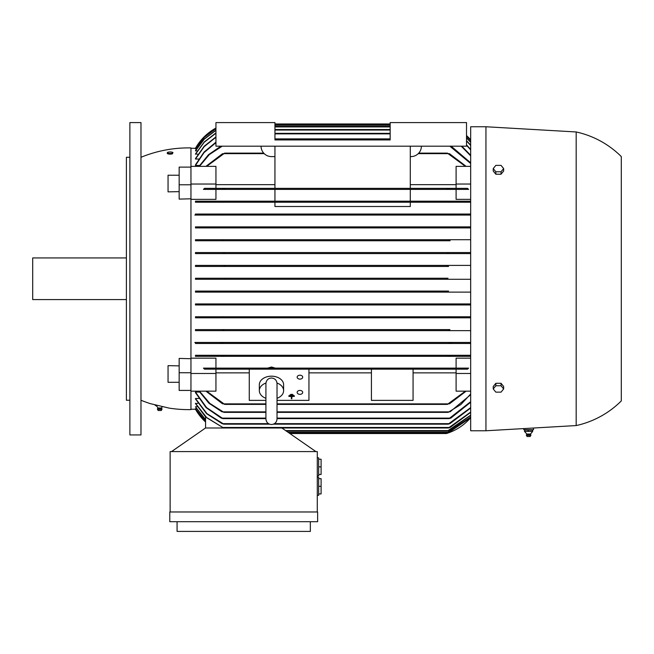 <?xml version="1.0" encoding="UTF-8"?>
<svg xmlns="http://www.w3.org/2000/svg" width="654" height="654" viewBox="0 0 654 654"><rect width="100%" height="100%" fill="white"/><g stroke="black" fill="none" stroke-linecap="round" stroke-linejoin="round"><path stroke-width="0.98" d="M290.678 395.204L292.526 394.877L290.678 395.204M292.526 394.877L292.526 394.387L290.678 394.387L290.678 394.877M291.373 396.643L288.823 396.316L294.374 396.316L291.831 396.643L291.831 398.768L291.373 398.768L291.373 396.643M289.747 395.825L288.823 395.825L288.823 396.316M293.45 395.825L294.374 395.825L294.374 396.316M289.747 395.923L293.45 395.596L289.747 395.923M290.678 395.106L289.747 395.106L289.747 395.596M292.526 395.106L293.45 395.106L293.45 395.596M470.676 391.157L456.1 391.157L456.1 369.167L413.066 369.167L467.496 369.167L468.616 368.128L203.435 368.128L204.555 369.167L224.33 369.167L224.682 368.643L224.33 369.167L249.264 369.167L215.943 369.167L215.943 391.157L190.952 391.157L190.952 409.6A124.939 124.939 0 0 1 169.092 408.104L169.092 408.104M265.916 400.379L249.264 400.379L249.264 369.167L371.423 369.167L308.95 369.167L308.95 400.379L277.026 400.379M195.799 409.249L205.569 422.026A52.058 52.058 0 0 1 195.464 409.249L190.952 409.249M197.958 403.273L195.464 403.592L205.569 416.892L205.569 419.606L195.464 406.804L197.206 406.592M195.464 406.804L205.569 419.803L205.569 421.405L195.464 408.668L196.486 408.562M195.464 398.49L206.934 413.606L223.921 424.176L222.098 423.653L206.566 413.663L195.464 398.94L195.464 398.49L198.759 398.49M195.464 392.065L206.525 407.54L222.998 418.625L221.216 418.102L206.108 407.638L195.464 392.653L195.464 392.065L199.584 392.065M215.943 372.862L249.264 372.862M206.656 391.157L224.682 404.393L265.916 404.393M277.026 404.393L447.361 404.393L465.395 391.157M308.95 372.862L371.423 372.862M413.066 372.862L456.1 372.862M413.066 400.379L371.423 400.379L371.423 369.167L413.066 369.167L413.066 400.379M190.952 358.163L215.943 358.163L215.943 368.128L456.1 368.128L456.1 358.163L470.676 358.163M456.1 373.483L470.676 373.483M267.723 368.088L271.475 367.025L275.22 368.088M413.066 368.128L371.423 368.128M308.95 368.128L249.264 368.128M297.153 377.17A2.78 1.962 0 0 1 299.933 375.2A2.78 1.962 0 0 1 302.704 377.17A2.78 1.962 0 0 1 299.933 379.132A2.78 1.962 0 0 1 297.153 377.17M466.122 391.157L449.437 403.87M222.613 403.87L205.92 391.157M297.153 392.384A2.78 1.962 0 0 1 299.933 390.422A2.78 1.962 0 0 1 302.704 392.384A2.78 1.962 0 0 1 299.933 394.346A2.78 1.962 0 0 1 297.153 392.384M450.009 403.453L447.058 404.295M223.006 342.966L222.319 343.489L470.676 343.489L195.464 343.489L195.464 342.443L470.676 342.443L221.583 342.467M470.676 330.646L195.464 330.646L195.464 329.6L449.674 329.616M470.676 317.803L195.464 317.803L195.464 316.765L470.676 316.765L450.115 316.765L448.374 317.337M195.464 303.922L223.03 303.922L224.772 304.445L223.513 304.96L448.53 304.96L195.464 304.96L195.464 303.922L470.676 303.922L449.012 303.922L447.279 304.445L448.53 304.96L470.676 304.96M195.464 291.079L223.472 291.079L225.148 291.602L223.717 292.117L470.676 292.117L195.464 292.117L195.464 291.079L448.399 291.087M195.464 278.236L224.052 278.236L225.663 278.759L224.052 279.283L470.676 279.283L195.464 279.283L195.464 278.236L447.892 278.244M448.554 266.44L195.464 266.44L195.464 265.401L470.676 265.401L448.325 265.401L446.903 265.916L448.325 265.401L223.717 265.401L225.148 265.916L223.472 266.44L448.579 266.44L446.903 265.916M195.464 252.558L223.513 252.558L224.772 253.082L223.03 253.597L470.676 253.597L195.464 253.597L195.464 252.558L470.676 252.558M450.115 240.754L195.464 240.754L195.464 239.716L470.676 239.716L449.429 239.716L448.407 240.239L449.429 239.716L222.613 239.716L223.643 240.239L221.935 240.754L450.115 240.754L448.407 240.239M195.464 226.873L223.022 226.873L223.921 227.396L222.098 227.919L470.676 227.919L195.464 227.919L195.464 226.873L470.676 226.873M221.216 215.076L470.676 215.076L195.464 215.076L195.464 214.038L470.676 214.038L449.731 214.038L449.045 214.553L449.731 214.038L222.319 214.038L222.998 214.553L222.319 214.038L195.464 214.038M195.464 202.233L470.676 202.233L195.464 202.233L195.464 201.195L470.676 201.195L448.619 201.195L448.08 201.718M274.942 202.233L274.942 206.509L410.295 206.509L410.295 202.233M470.676 199.356L456.1 199.356L456.1 189.39L410.295 189.39L468.616 189.39L467.496 188.352L447.72 188.352L447.361 188.875L447.72 188.352L410.295 188.352L410.295 146.185M449.437 189.39L215.943 189.39L215.943 199.356L190.952 199.356M223.97 355.809L223.423 356.324L448.619 356.324L195.464 356.324L195.464 355.286L470.676 355.286L195.464 355.286M222.319 343.489L195.464 343.489M448.914 343.178L451.562 342.745M449.731 343.489L449.045 342.966M194.843 342.443L221.673 342.443M223.071 330.646L449.02 330.646L448.129 330.123L449.952 329.6L222.098 329.6L223.921 330.123L223.022 330.646L195.464 330.646M195.464 329.6L222.098 329.6M195.464 316.765L221.935 316.765L223.643 317.28L222.613 317.803L449.429 317.803L448.407 317.28M223.643 317.28L222.613 317.803L195.464 317.803M221.935 316.765L450.115 316.765M223.513 304.96L195.464 304.96M223.03 303.922L449.012 303.922M223.717 292.117L195.464 292.117M447.884 292.101L446.903 291.602L448.579 291.079L223.521 291.079M224.118 279.283L195.464 279.283M447.998 279.283L446.388 278.759L447.998 278.236L224.052 278.236M223.472 266.44L195.464 266.44M195.464 265.401L223.717 265.401M223.03 253.597L195.464 253.597M447.279 253.082L448.53 252.558L447.279 253.082L449.012 253.597M223.513 252.558L448.53 252.558M221.935 240.754L195.464 240.754M195.464 239.716L222.613 239.716M222.368 227.903L195.464 227.919M448.129 227.396L449.02 226.873L448.129 227.396L449.952 227.919M223.022 226.873L449.02 226.873M221.673 215.076L194.843 215.076M451.562 214.774L448.914 214.34M450.68 201.972L447.876 201.457M195.464 201.195L448.619 201.195M456.1 188.352L456.1 184.036L470.676 184.036M456.1 184.036L456.1 166.361L470.676 166.361M190.952 148.27L195.799 148.27M199.584 165.454L195.464 165.454L195.464 164.865L204.056 152.047L215.943 142.171M198.759 159.028L195.464 159.028L195.464 158.579L204.187 146.234L215.943 136.89M197.958 154.246L195.464 153.927L204.22 141.959L215.943 132.925M197.206 150.927L195.464 150.714L204.244 139L215.943 130.171M196.486 148.957L195.464 148.85L204.261 137.275L215.943 128.56M470.676 163.516L449.838 146.185M222.205 146.185L209.313 154.581L199.462 166.361M451.146 146.185L470.676 162.821M199.02 166.361L208.487 154.696L220.897 146.185M470.676 155.84L461.201 146.185M215.943 142.662L204.048 152.586L195.464 165.454M461.838 146.185L470.676 155.3M470.676 149.897L466.515 145.253M215.943 137.266L204.179 146.643L195.464 159.028M466.515 144.853L470.676 149.48M470.676 145.441L466.515 140.945M215.943 133.203L204.22 142.253L195.464 154.246M466.515 140.659L470.676 145.139M470.676 142.335L466.515 137.945M215.943 130.35L204.244 139.196L195.464 150.927M466.515 137.749L470.676 142.139M470.676 140.487L466.515 136.146M215.943 128.65L204.261 137.373L195.464 148.957M466.515 136.057L470.676 140.389M470.676 139.842L466.515 135.525A52.058 52.058 0 0 1 470.676 139.842M215.943 128.053L204.269 136.735L195.464 148.27A52.058 52.058 0 0 1 215.943 128.053M222.613 189.39L203.435 189.39L204.555 188.352L447.72 188.352M410.295 201.195L410.295 189.39L274.942 189.39L274.942 201.195M190.952 391.157L190.952 184.036L215.943 184.036L215.943 188.352L410.295 188.352M450.009 189.178L447.058 188.573M456.1 184.657L410.295 184.657M274.942 184.657L215.943 184.657M449.429 202.184L450.026 202.233M190.952 184.036L190.952 166.361L215.943 166.361L215.943 184.036M171.299 154.05L167.776 153.788M172.967 152.717L172.329 153.845A2.829 0.736 180 0 1 169.182 154.074A2.829 0.736 180 0 1 167.301 153.388L167.301 152.717A2.829 0.736 0 0 0 170.13 153.445A2.829 0.736 0 0 0 172.967 152.717A2.829 0.736 0 0 0 170.13 151.981A2.829 0.736 0 0 0 167.301 152.717M140.978 157.295A124.939 124.939 0 0 1 190.952 147.918L190.952 166.361M150.494 403.698L150.494 403.698A124.939 124.939 0 0 1 140.978 400.232M150.543 403.698L168.961 408.071L150.543 403.698M179.155 382.304L168.053 382.304L168.053 365.651L179.155 365.88M190.952 372.747L179.155 372.747L179.155 358.417L190.952 358.719M190.952 198.8L179.155 199.102L179.155 167.105L190.952 167.105M173.588 191.761L179.155 191.638L168.053 191.867L168.053 175.215L179.155 175.215M205.92 166.361L222.613 153.649M449.437 153.649L466.122 166.361M263.709 153.126L224.682 153.126L206.656 166.361M222.041 154.074L224.984 153.224M465.395 166.361L447.361 153.126L418.748 153.126M224.682 188.875L224.33 188.352L224.682 188.875M190.952 373.483L215.943 373.483M222.041 368.341L224.984 368.946M224.33 369.167L447.72 369.167L447.361 368.643M205.569 422.026L195.464 408.668M205.569 427.994L205.569 416.86L223.643 427.994L448.407 427.994L470.676 412.077M470.676 412.38L450.115 427.471L448.407 427.994M286.387 431.117L447.279 431.117L470.676 415.184M470.676 415.38L449.012 430.594L447.279 431.117M470.676 417.129L448.579 432.327L446.903 432.85L470.676 417.031M224.248 266.366L225.041 266.064M224.984 188.573L222.041 189.178M449.347 329.657L448.718 329.804M448.129 330.123L449.02 330.646M224.175 201.457L221.363 201.972M223.423 201.195L223.97 201.718M450.124 342.524L449.511 342.704M222.54 342.704L221.878 342.516M220.488 342.745L223.128 343.178M449.511 214.814L450.165 215.002M223.128 214.34L220.488 214.774M221.927 214.994L222.54 214.814M222.622 355.343L222.025 355.286M447.876 356.062L450.68 355.547M221.363 355.547L224.175 356.062M223.423 356.324L195.464 356.324M448.619 356.324L448.08 355.809L448.619 356.324L470.676 356.324M222.703 227.87L223.333 227.715M447.058 368.946L450.009 368.341M446.388 278.759L447.63 279.266M223.431 253.58L224.248 253.409M446.903 291.602L447.475 292.027M274.942 126.402L390.16 126.402M274.942 129.525L390.16 129.525M195.464 403.273L206.852 417.8L223.643 427.994M470.676 408.039L449.952 423.653L448.129 424.176L470.676 407.622M223.921 424.176L269.554 424.176M273.397 424.176L448.129 424.176M274.942 133.342L390.16 133.342M470.676 402.218L450.835 418.102L449.045 418.625L470.676 401.679M222.998 418.625L265.916 418.625M277.026 418.625L449.045 418.625M274.942 138.901L390.16 138.901M470.676 394.697L450.026 411.857M222.025 411.857L208.937 403.24L199.02 391.157M450.68 411.407L447.876 412.306M199.462 391.157L209.811 403.379L223.97 412.372L265.916 412.372M277.026 412.372L448.08 412.372L460.923 404.491L470.676 394.002M224.175 412.306L221.363 411.407M224.984 404.295L222.041 403.453M447.058 153.224L450.009 154.074M446.707 433.447L447.925 433.046M289.886 433.545L446.388 433.545A52.058 52.058 0 0 0 470.676 417.677L447.998 433.022L289.133 433.022M274.942 123.974L390.16 123.974M288.888 432.85L446.903 432.85M274.942 124.669L390.16 124.669M315.898 451.595L281.882 427.994L205.536 427.994L171.52 451.595M170.13 511.976L170.13 451.595L317.28 451.595L317.28 511.976M169.787 511.976L317.631 511.976L317.631 521.696L169.787 521.696L169.787 511.976M310.339 521.696L310.339 531.416L177.071 531.416L177.071 521.696M317.28 475.883L318.67 475.883L318.67 457.841L317.28 457.841M317.28 495.323L318.67 495.323L318.67 477.273L317.28 477.273M318.67 478.663L321.098 478.663L321.098 493.934L318.67 493.934M321.098 486.298L318.67 486.298M318.67 459.231L321.098 459.231L321.098 474.493L318.67 474.493M321.098 466.858L318.67 466.858M274.942 188.352L274.942 146.185M274.942 156.6L271.475 156.6A10.415 10.415 0 0 1 261.06 146.185M421.397 146.185A10.415 10.415 0 0 1 410.99 156.6L410.295 156.6M215.943 146.185L466.515 146.185L466.515 122.584L390.16 122.584L390.16 139.94L274.942 139.94L274.942 122.584L215.943 122.584L215.943 146.185M265.916 398.302A12.148 8.592 0 0 1 259.327 390.667L259.327 384.773A12.148 8.592 0 0 1 271.475 376.181A12.148 8.592 0 0 1 283.615 384.773L283.615 390.667A12.148 8.592 0 0 1 277.026 398.302M276.994 383.015A12.148 8.592 0 0 1 283.615 390.667M259.327 390.667A12.148 8.592 0 0 1 265.949 383.015M265.916 383.841L265.916 418.961C266.252 422.337 268.099 424.184 271.475 424.52C274.844 424.184 276.699 422.337 277.026 418.961L277.026 383.882M470.676 126.753L470.676 430.765L485.947 430.765L576.182 425.566L576.182 131.961L485.947 126.753L470.676 126.753M533.5 428.027L533.5 429.727L523.78 429.727L523.78 428.583M485.947 126.753L485.947 430.765M576.182 131.961A91.625 91.625 0 0 1 621.3 156.6L621.3 400.918A91.625 91.625 0 0 1 576.182 425.566M503.654 388.942L503.654 386.489L501.046 383.301L495.838 383.301L493.23 386.489L493.23 388.942L495.838 385.754L501.046 385.754L503.654 388.942L501.046 392.138L495.838 392.138L493.23 388.942M501.046 383.301L501.046 385.754M495.838 383.301L495.838 385.754M493.23 168.577L493.23 171.029L495.838 174.217L501.046 174.217L503.654 171.029L503.654 168.577L501.046 171.765L495.838 171.765L493.23 168.577L495.838 165.38L501.046 165.38L503.654 168.577M501.046 174.217L501.046 171.765M495.838 174.217L495.838 171.765M525.031 430.07L532.634 430.07L532.25 431.46M524.647 431.46L524.647 430.07M524.622 431.419L525.048 431.419M526.969 434.019L526.38 434.967L530.893 434.967L530.476 434.019L526.969 434.019M530.051 436.529L530.852 435.384L526.421 435.384L526.38 434.967M530.198 436.529L527.075 436.529L526.421 435.384M528.465 431.419L524.434 431.419M532.479 431.419L528.023 431.419M532.658 431.419L532.225 431.419L532.658 431.419M528.252 431.46L528.252 430.07M532.634 431.46L532.634 430.07M179.155 372.747L179.155 390.422L190.952 390.422M157.647 405.39L155.186 405.39M158.162 405.545L157.516 405.39M155.35 405.447A4.161 4.161 0 0 1 157.884 407.99L161.563 407.99A4.161 4.161 0 0 1 162.421 406.551M161.563 407.99A2.256 2.256 0 0 1 161.979 408.938L157.467 408.938A2.256 2.256 0 0 1 157.884 407.99M161.979 408.938L161.939 409.355L157.508 409.355L157.467 408.938M161.939 409.355L161.285 410.499L158.162 410.499L157.508 409.355M155.317 405.431L155.317 404.859M190.952 184.771L179.155 184.771M140.978 278.759L140.978 434.935L129.876 434.935L129.876 122.584L140.978 122.584L140.978 278.759M129.876 157.295L126.402 157.295L126.402 400.232L129.876 400.232M126.402 257.938L32.7 257.938L32.7 299.581L126.402 299.581M224.33 403.87L265.916 403.87M277.026 403.87L447.72 403.87M274.942 139.416L390.16 139.416M274.942 133.866L390.16 133.866M274.942 130.048L390.16 130.048M274.942 126.925L390.16 126.925M274.942 125.192L390.16 125.192M274.942 124.497L390.16 124.497M224.33 153.649L264.208 153.649M418.249 153.649L447.72 153.649M285.635 430.594L448.53 430.594M288.136 432.327L448.325 432.327M222.613 427.471L449.429 427.471M223.022 423.653L268.5 423.653M274.443 423.653L449.02 423.653M222.319 418.102L265.916 418.102M277.026 418.102L449.731 418.102M223.423 411.857L265.916 411.857M277.026 411.857L448.619 411.857M277.026 383.563C276.699 380.195 274.844 378.339 271.475 378.012C268.165 378.282 266.309 380.129 265.916 383.563M524.81 431.714L526.797 434.019M530.476 434.019L532.47 431.714M530.852 435.384L530.893 434.967"/></g></svg>
